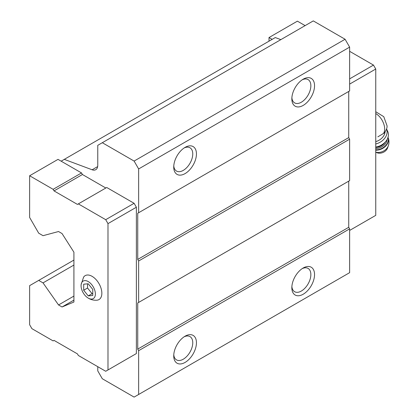 <?xml version="1.0" encoding="UTF-8"?>
<svg xmlns="http://www.w3.org/2000/svg" width="418" height="418" viewBox="0 0 418 418"><rect width="100%" height="100%" fill="white"/><g stroke="black" fill="none" stroke-linecap="round" stroke-linejoin="round"><path stroke-width="0.63" d="M92.765 295.489L92.765 289.434L88.224 283.78L83.684 284.188L83.684 290.244L88.224 295.897L92.765 295.489M88.224 298.102A10.116 5.842 -120 0 0 95.372 293.666A10.116 5.842 -120 0 0 87.702 281.298A10.116 5.842 -120 0 0 81.113 286.638A10.116 5.842 -120 0 0 87.44 297.595A10.116 5.842 -120 0 0 88.224 298.102M377.835 136.869L384.241 133.008M97.765 366.68L97.765 370.876L102.305 378.745L134.105 397.1L138.645 394.477L138.645 350.681L137.736 349.108L137.736 302.951L138.645 302.428L138.645 260.989L137.736 259.416L137.736 213.258L138.645 212.736L138.645 168.94L134.105 161.071L102.305 142.716L97.765 145.339L97.765 165.277A9.635 5.565 -120 0 1 95.769 169.687A9.635 5.565 -120 0 1 92.132 169.776L64.288 159.368L61.153 161.176L58.018 159.368L29.631 175.759L29.631 217.459L38.712 233.192L43.028 235.684L58.541 231.525L62.036 233.547L73.918 252.206L73.918 302.031L62.036 306.979L73.918 300.119M105.827 188.016L82.435 174.515L81.526 172.937L61.153 161.176M134.105 354.877L136.373 353.565L136.373 207.229L134.105 203.294L106.736 187.494L77.434 204.407L54.042 190.906L82.435 174.515M138.645 168.94L349.636 47.124L345.096 39.255L313.296 20.9L102.305 142.716M134.105 161.071L345.096 39.255M280.849 39.637L275.279 37.552L64.288 159.368M62.036 306.979L58.541 304.957L73.918 296.08M58.541 304.957L43.028 282.887L73.918 265.054M43.028 282.887L38.712 280.4L73.918 260.074M38.712 280.4L29.631 285.64L29.631 324.718L31.899 328.652L53.133 340.91L54.042 340.388L77.434 353.894L78.344 355.467L105.712 371.268L136.373 353.565M138.645 394.477L349.636 272.661L349.636 228.865L348.727 227.293L348.727 181.135L137.736 302.951M303.191 294.23A16.062 9.274 -60 0 1 291.837 287.678A16.062 9.274 -60 0 1 303.191 268.006A16.062 9.274 -60 0 1 314.545 274.563A16.062 9.274 -60 0 1 303.191 294.23M185.09 362.416A16.062 9.274 -60 0 1 173.736 355.859A16.062 9.274 -60 0 1 185.09 336.192A16.062 9.274 -60 0 1 196.444 342.75A16.062 9.274 -60 0 1 185.09 362.416M138.645 350.681L349.636 228.865M137.736 349.108L348.727 227.293M138.645 302.428L349.636 180.613L349.636 139.178L348.727 137.6L348.727 91.448L137.736 213.258M138.645 260.989L349.636 139.178M137.736 259.416L348.727 137.6M138.645 212.736L349.636 90.92L349.636 47.124M185.09 173.595A16.062 9.274 -60 0 1 173.736 167.038A16.062 9.274 -60 0 1 185.09 147.371A16.062 9.274 -60 0 1 196.444 153.929A16.062 9.274 -60 0 1 185.09 173.595M303.191 105.409A16.062 9.274 -60 0 1 291.837 98.852A16.062 9.274 -60 0 1 303.191 79.185A16.062 9.274 -60 0 1 314.545 85.742A16.062 9.274 -60 0 1 303.191 105.409M302.23 79.791A13.449 7.764 -60 0 1 308.071 79.582A13.449 7.764 -60 0 1 310.135 90.361A13.449 7.764 -60 0 1 301.347 102.217A13.449 7.764 -60 0 1 294.622 102.88A13.449 7.764 -60 0 1 291.874 97.718M184.129 147.972A13.449 7.764 -60 0 1 189.971 147.768A13.449 7.764 -60 0 1 192.034 158.547A13.449 7.764 -60 0 1 183.246 170.403A13.449 7.764 -60 0 1 176.521 171.066A13.449 7.764 -60 0 1 173.773 165.904M184.129 336.793A13.449 7.764 -60 0 1 189.971 336.589A13.449 7.764 -60 0 1 192.034 347.368A13.449 7.764 -60 0 1 183.246 359.224A13.449 7.764 -60 0 1 176.521 359.888A13.449 7.764 -60 0 1 173.773 354.725M302.23 268.612A13.449 7.764 -60 0 1 308.071 268.408A13.449 7.764 -60 0 1 310.135 279.182A13.449 7.764 -60 0 1 301.347 291.038A13.449 7.764 -60 0 1 294.622 291.707A13.449 7.764 -60 0 1 291.874 286.539M107.985 369.956L107.985 223.62L105.712 219.685L134.105 203.294M107.985 223.62L136.373 207.229M105.712 219.685L78.344 203.885M54.042 190.906L53.133 189.328L81.526 172.937M53.133 189.328L29.631 175.759M87.44 297.595L88.559 298.311C91.145 299.79 93.935 300.422 96.939 300.197A13.81 7.973 -120 0 0 98.993 283.623A13.81 7.973 -120 0 0 83.61 277.113L81.066 284.736L81.113 286.638M272.144 39.365L269.009 37.552L269.009 41.173M349.636 230.438L375.756 215.359L375.756 69.022L349.636 84.102M375.756 69.022L373.483 65.088L349.636 78.856M373.483 65.088L349.636 51.32M305.119 25.623L297.402 21.161L269.009 37.552M375.756 141.634A11.244 8.512 -25 0 0 385.077 132.01M375.756 152.272L377.052 152.769A7.226 5.471 -25 0 0 387.627 147.836L388.369 145.668C389.315 142.784 389.158 139.946 387.899 137.151M375.756 147.058A12.848 9.724 -25 0 0 387.721 131.451L386.561 128.963M375.756 143.975A12.848 9.724 -25 0 0 386.556 128.974M83.684 290.244L87.545 288.012L92.085 293.666L92.765 293.603M87.545 283.843L87.545 288.012M88.224 295.897L92.085 293.666M383.348 133.614A12.608 7.278 -120 0 0 384.67 128.979A12.608 7.278 -120 0 0 375.756 113.539M92.132 169.776L97.66 166.583M375.756 152.215A9.201 6.965 -25 0 0 388.369 145.668M375.756 150.166A10.602 8.026 -25 0 0 385.689 146.06A10.602 8.026 -25 0 0 388.003 137.391M375.756 149.832A10.602 8.026 -25 0 0 387.988 137.433M375.756 148.484A9.635 7.294 -25 0 0 387.115 139.46M375.756 147.361A8.83 6.688 -25 0 0 385.192 142.094M375.756 111.731L383.776 116.685L387.021 125.703C387.298 127.715 386.378 130.15 384.246 133.018"/></g></svg>

